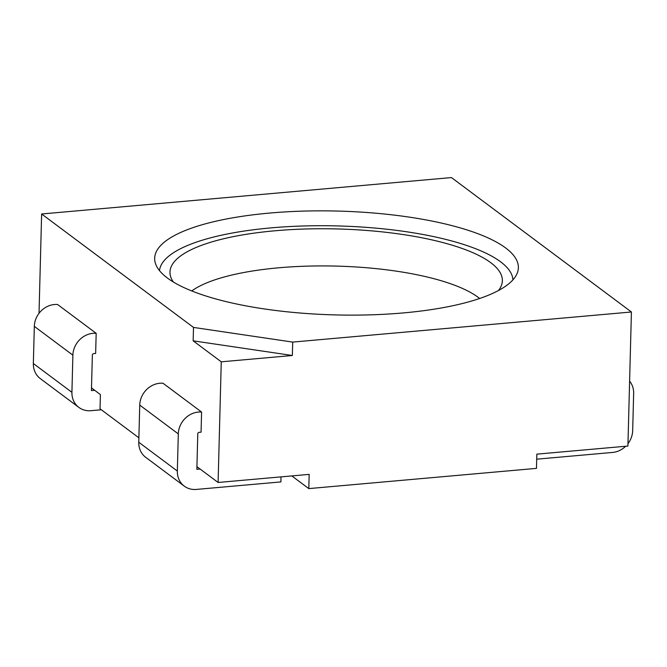 <?xml version="1.0" encoding="UTF-8"?>
<svg xmlns="http://www.w3.org/2000/svg" width="667" height="667" viewBox="0 0 667 667"><rect width="100%" height="100%" fill="white"/><g stroke="black" fill="none" stroke-linecap="round" stroke-linejoin="round"><path stroke-width="1" d="M498.449 290.537A166.241 47.465 1.5 0 0 501.242 285.868A166.241 47.465 1.5 0 0 275.087 230.774A166.241 47.465 1.5 0 0 170.835 277.214A166.241 47.465 1.5 0 0 173.378 282.024M479.631 298.491A153.502 43.83 1.5 0 0 278.889 267.784A153.502 43.83 1.5 0 0 191.754 290.954M403.377 312.915A181.916 51.943 1.5 0 0 517.158 273.353A181.916 51.943 1.5 0 0 269.676 213.065A181.916 51.943 1.5 0 0 155.594 263.882A181.916 51.943 1.5 0 0 403.377 312.915M512.923 279.873A176.822 50.484 1.5 0 0 271.194 227.864A176.822 50.484 1.5 0 0 159.488 270.619M291.821 475.921L308.796 488.603L309.171 474.379L218.101 482.474L200.1 469.034L196.848 469.318L197.782 433.792A1.401 1.242 126.8 0 1 199.116 432.341L201.067 432.166L201.592 412.056L163.023 383.25A20.994 18.651 126.8 0 0 139.737 405.102L138.769 442.254A20.994 18.651 126.8 0 0 145.723 457.337L184.292 486.143A20.994 18.651 126.8 0 0 196.323 489.428L280.89 481.916L281.015 476.88M91.504 387.927L100.4 394.572L100.025 408.788L138.886 437.81M308.796 488.603L536.468 468.367L536.843 454.144L627.905 446.056L631.416 311.989L292.705 342.088L193.513 327.422L193.155 340.829L221.261 361.814L218.101 482.474M631.416 311.989L451.442 177.572L41.629 213.99L39.028 313.298M41.629 213.99L193.513 327.422M196.915 466.658L200.1 469.034M78.873 407.412L40.303 378.606A20.994 18.651 -53.2 0 1 33.35 363.523L34.325 326.371A20.994 18.651 126.8 0 1 57.612 304.519L96.173 333.325A20.994 18.651 126.8 0 0 72.886 355.178L71.919 392.321A20.994 18.651 -53.2 0 0 78.873 407.412A20.994 18.651 -53.2 0 0 90.904 410.697L101.342 409.771M94.681 390.303L91.429 390.587L92.363 355.061A1.401 1.242 126.8 0 1 93.697 353.61L95.648 353.435L96.173 333.325M193.155 340.829L292.354 355.494L292.705 342.088M292.354 355.494L221.261 361.814M536.71 459.179L612.639 452.434A20.994 18.651 126.8 0 0 625.679 446.248M627.972 443.663A20.994 18.651 126.8 0 0 632.675 430.59L633.65 393.438A20.994 18.651 126.8 0 0 629.606 381.14M201.592 412.056A20.994 18.651 126.8 0 0 178.306 433.909L139.737 405.102M184.292 486.143A20.994 18.651 126.8 0 1 177.339 471.052L178.306 433.909M33.35 363.523L71.919 392.321M34.325 326.371L72.886 355.178M177.339 471.052L138.769 442.254"/></g></svg>
